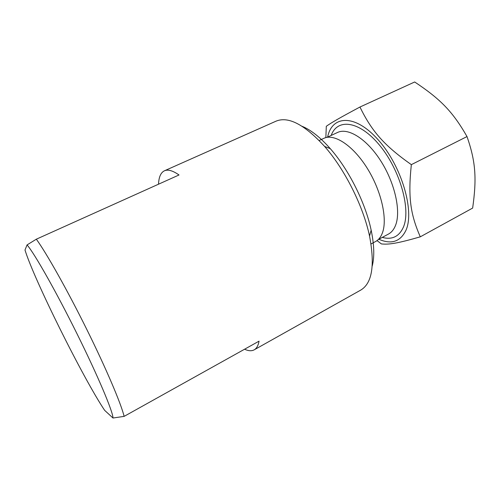 <?xml version="1.0" encoding="UTF-8"?>
<svg xmlns="http://www.w3.org/2000/svg" width="500" height="500" viewBox="0 0 500 500"><rect width="100%" height="100%" fill="white"/><g stroke="black" fill="none" stroke-linecap="round" stroke-linejoin="round"><path stroke-width="0.75" d="M124.125 416.375C121.112 403.8 106.312 368.869 86.856 329.562C67.406 290.262 46.681 253.463 36.344 239.188L27.062 244.913C34.306 253.156 55.944 291.256 77.031 333.812C98.144 376.375 113.025 411.856 112.994 418.019L124.125 416.375L259.056 341.15C258.238 345.594 256.613 348.488 254.181 349.837C251.631 351.206 248.425 351 244.575 349.225M27.062 244.913L25 250.012C33.919 279.269 83.544 379.012 104.644 410.344L112.994 418.019M158.525 184.2C158.825 177.037 160.794 172.569 164.431 170.794L276.062 121.156C288.319 116.088 304.5 124.519 324.619 146.444C344.806 169.363 363.25 206.163 369.538 236.05C375.069 265.287 372.137 283.3 360.75 290.087L254.181 349.837M164.431 170.794C167.913 169.213 172.775 170.606 179.019 174.975L36.344 239.188M372.219 266.106C374.581 256.894 374.225 244.919 371.156 230.181C365.462 202.875 348.762 169.556 330.294 148.663C320.319 137.387 310.938 129.938 302.144 126.319M371.031 243.969L375.569 241.525C378.556 239.919 380.831 237.069 382.375 232.994C387.719 219.225 381.375 190.744 367.119 168.069C352.912 145.325 334.144 133.256 323.844 138.338L319.169 140.512M414.681 81.981C440.306 99.012 452.769 111.587 467.006 136.569C475.812 161.919 476.788 178.719 472.65 208.075L420.288 236.831C410.438 214.294 407.919 197.188 411.344 164.65C383.862 145.256 371.831 131.269 359.938 107.031L414.681 81.981M411.344 164.65L467.006 136.569M377.025 240.6L381.388 243.912C388.875 244.75 397.525 243.388 420.288 236.831M359.938 107.031C339.056 118.2 331.688 122.487 326.306 126.287L325.856 137.606M378.831 239.244C391.362 244.706 400.406 241.719 405.962 230.281C414.769 211 401.569 165.963 378.325 139.975C355.213 113.744 332 115.075 327.619 137.088M327.062 137.35L337.512 132.481C348.075 127.281 366.95 138.969 381.012 161.3C395.131 183.556 401.138 211.7 395.5 225.469C393.862 229.556 391.512 232.425 388.444 234.075L378.288 239.537M382.281 237.387C392.038 240.025 399.069 236.631 403.369 227.213C411.1 209.731 400.244 170.306 379.85 145.581C359.569 120.662 337.438 117.994 331.175 135.438M330.294 148.663L324.619 146.444M371.156 230.181L369.538 236.05"/></g></svg>
